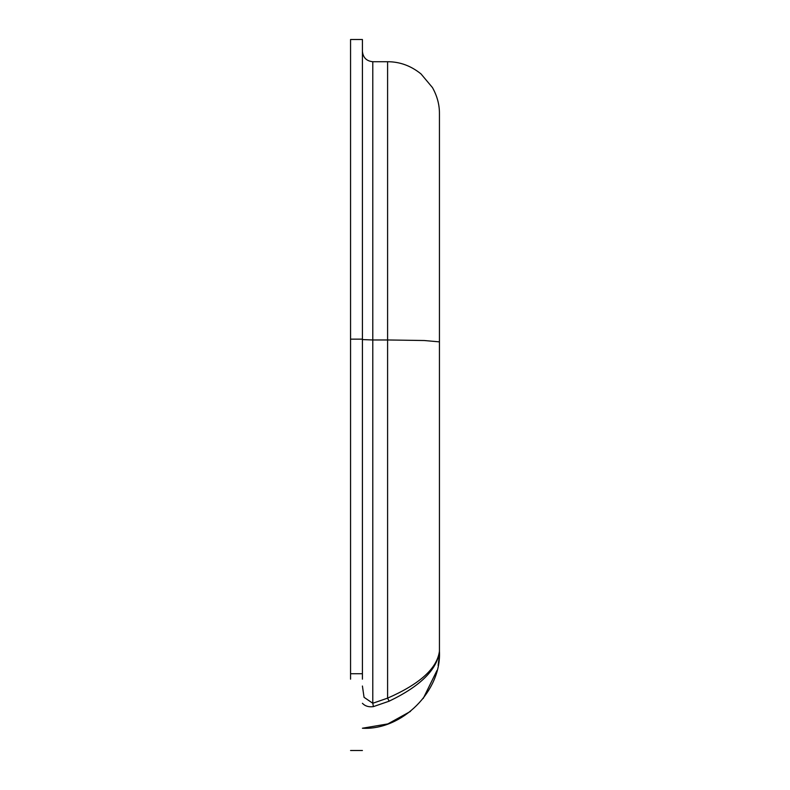 <?xml version="1.0" encoding="UTF-8"?>
<svg xmlns="http://www.w3.org/2000/svg" width="790" height="790" viewBox="0 0 790 790"><rect width="100%" height="100%" fill="white"/><g stroke="black" fill="none" stroke-linecap="round" stroke-linejoin="round"><path stroke-width="1.19" d="M362.413 686.026L364.052 697.313L372.781 703.258L387.594 698.143L389.134 701.184L373.413 706.615C368.792 707.257 365.128 706.161 362.413 703.298M410.445 711.425L387.86 723.907L362.413 728.232C402.12 730.424 441.63 690.924 439.438 651.217L439.438 341.863L424.25 340.52L387.594 339.967L387.594 61.719L387.594 698.143C419.855 684.012 437.137 668.37 439.438 651.217C437.305 669.426 420.537 686.085 389.134 701.184M387.594 339.967L372.781 339.967L372.781 61.719L372.781 703.258L373.413 706.615M350.562 679.153L350.562 39.5L350.562 339.157L362.413 339.157L362.413 39.5L362.413 679.153M372.781 339.967L362.413 339.582M350.562 673.732L362.413 673.732M439.438 341.863L439.438 113.553C439.497 104.685 437.166 96.025 432.456 87.572L421.021 73.934C410.948 65.797 399.799 61.719 387.594 61.719L372.781 61.719C366.511 61.077 363.054 57.621 362.413 51.35M362.413 750.5L350.562 750.5M423.223 698.479L436.998 670.453M438.124 665.387L439.24 656.747M350.562 39.5L362.413 39.5"/></g></svg>
